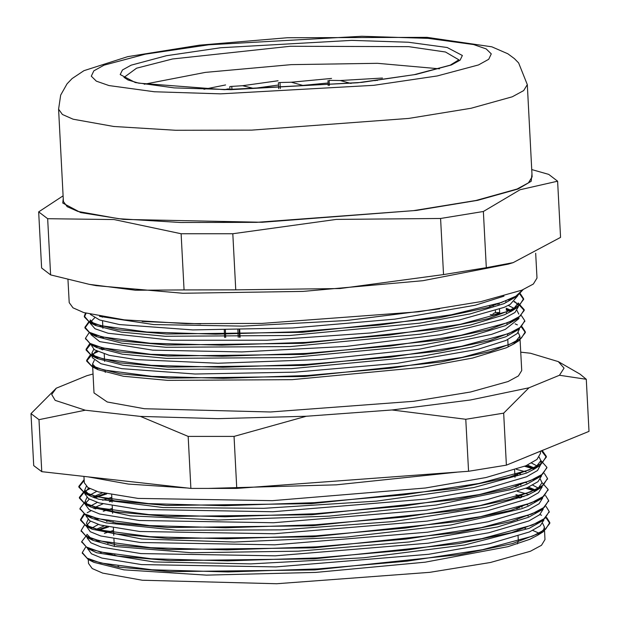 <?xml version="1.0" encoding="UTF-8"?>
<svg xmlns="http://www.w3.org/2000/svg" width="620" height="620" viewBox="0 0 620 620"><rect width="100%" height="100%" fill="white"/><g stroke="black" fill="none" stroke-linecap="round" stroke-linejoin="round"><path stroke-width="0.93" d="M278.031 80.77L242.583 85.707L230.253 86.459M242.583 85.707L253.743 88.451L278.535 85.002M331.545 78.415L291.315 82.258L279.171 82.569M291.315 82.258L302.816 85.382L328.081 82.972M382.463 78.043L340.202 80.53L329.065 80.383M340.202 80.53L351.106 83.498M377.347 80.476L375.038 80.313L376.534 80.034M239.173 329.894L239.56 337.257M238.227 337.28L237.84 329.918M493.21 305.172L493.249 305.986M225.331 330.072L225.719 337.427M497.976 304.513L497.93 303.699M144.235 84.273L205.36 72.37L291.245 64.666L377.471 63.349L439.503 68.797M478.508 64.914L437.232 75.95L373.736 85.328L220.658 93.868L154.38 91.729L108.942 85.529L96.356 81.174L91.264 76.206L93.852 70.812L104.028 65.193L145.305 54.157L208.801 44.772L361.879 36.239L428.157 38.378L473.595 44.578L486.181 48.926L491.272 53.894L488.684 59.295L478.508 64.914M440.588 218.442L483.337 211.529L520.134 189.681L557.628 181.21L560.573 237.351L513.12 262.617L486.282 267.67L443.532 274.583L339.985 288.533L235.786 289.873L232.841 233.732L336.365 219.395L440.588 218.442L443.532 274.583M486.282 267.67L483.337 211.529M557.628 181.21L548.661 174.336L531.759 169.593M47.663 218.736L114.041 219.565L181.125 233.771L184.062 289.912L135.524 290.238L89.257 284.324L50.6 274.877L47.663 218.736L38.696 211.862L41.633 268.003L50.6 274.877M181.125 233.771L232.841 233.732M235.786 289.873L184.062 289.912M63.108 195.858L38.696 211.862M531.991 173.988L531.146 181.296L518.01 189.015L477.625 200.345L416.57 210.397L262.113 222.309L123.574 219.434L80.701 212.59L62.767 203.058L63.248 198.555M527.31 84.661L532.146 176.894L528.496 182.853L517.072 189.015L475.92 200.493L413.555 210.629L256.556 222.332L180.598 222.51L118.591 218.721L77.911 211.412L67.2 206.7L63.403 201.461L58.567 109.228L60.659 95.093L67.061 83.832L72.091 78.616L83.902 70.719L127.705 56.652L199.291 45.151L287.277 37.727L427.126 37.347L491.815 46.833L507.85 53.777L514.399 58.582L518.646 62.938L527.31 84.661L523.66 90.613L512.244 96.782L471.084 108.26L408.727 118.389L251.72 130.099L175.762 130.278L113.755 126.488L73.082 119.18L62.364 114.468L58.567 109.228M513.12 262.617L508.245 264.104L422.879 280.682L303.134 291.408L182.923 293.252L96.286 285.696L89.257 284.324M535.664 253.27L536.966 278.093L533.324 284.038L521.924 290.191L480.857 301.646L418.624 311.752L261.942 323.431L186.139 323.609L124.264 319.827L83.669 312.542L72.982 307.838L69.192 302.606L67.983 279.589M522.567 289.928L515.809 296.19L501.255 302.576L451.244 314.844L379.781 325.043L297.228 331.793L215.621 334.196L146.839 332.01L100.843 325.655L88.652 321.207L84.328 316.146L85.483 313.085M520.374 293.702L523.582 298.662L519.707 304.97L507.517 311.488L460.489 324.229L389.639 335.033L305.8 342.356L221.735 345.208L150.234 343.255L102.168 336.885L89.435 332.359L84.917 327.182L89.048 321.431M509.423 299.406L510.493 299.755M518.142 302.947L524.179 309.698L520.257 316.006L508.113 322.532L461.048 335.265L390.213 346.061L306.381 353.392L222.309 356.252L150.792 354.291L102.757 347.921L89.993 343.403L85.514 338.218L89.009 332.901M101.843 326.701L102.819 326.36M506.214 309.31L511.764 311.023M521.505 315.774L524.768 320.734L520.846 327.042L508.671 333.568L461.621 346.301L390.794 357.097L306.962 364.436L222.874 367.288L151.381 365.327L103.354 358.957L90.559 354.438L86.087 349.254L89.59 343.953M102.401 337.745L103.4 337.388M510.609 321.478L511.678 321.827M522.087 326.817L525.326 331.77L521.451 338.078L509.237 344.604L462.21 357.337L391.383 368.14L307.536 375.472L223.463 378.324L151.97 376.363L103.92 369.993L91.163 365.467L86.637 360.298L90.171 354.997M94.682 352.269L96.875 351.222M101.223 349.424L103.974 348.425M200.632 323.904L142.158 321.462M522.931 289.772L516.84 296.391L487.963 307.497L438.642 317.874L302.273 332.312L166.532 333.994L117.916 329.747L89.962 322.695L84.367 316.96L86.072 313.255M519.909 294.136L523.621 299.468L517.351 307.481L488.389 318.572L439.092 328.933L302.824 343.348L167.183 345.038L118.622 340.798L90.605 333.762L84.956 327.996L89.086 322.237M508.346 299.863L509.462 300.212M513.995 301.824L516.313 302.824M518.196 303.769L524.226 310.504L517.886 318.525L488.94 329.615L439.65 339.977L303.397 354.384L167.787 356.074L119.226 351.835L91.171 344.805L85.56 338.613M506.253 310.116L510.927 311.527M524.776 321.152L518.514 329.522L489.637 340.628L440.293 350.998L303.916 365.428L168.214 367.094L119.637 362.847L91.659 355.803L86.126 350.067L90.892 343.883M509.539 321.935L510.655 322.284M515.158 323.888L517.39 324.849M521.614 327.244L525.365 332.584L519.149 340.543L490.281 351.641L440.96 362.018L304.591 376.464L168.842 378.138L120.233 373.891L92.272 366.839L86.684 361.103L92.023 354.578M93.085 353.958L97.774 351.656M102.393 349.82L104.02 349.231M102.3 347.804L99.898 348.944M96.394 350.974L92.535 354.865M92.117 356.415L92.287 357.639L100.897 363.731L121.822 368.699L195.168 374.031L294.864 372.147L397.164 363.297L477.718 349.378L505.881 340.45L517.343 333.49L519.506 328.871M512.322 321.532L511.43 321.113M101.703 336.769L100.587 337.28M91.473 344.17L91.566 345.689L94.403 349.765L109.314 355.338L136.005 359.623L217.907 363.219L320.602 359.507L419.639 349.145L491.443 334.413L505.308 329.414L518.909 318.595L518.956 317.828M512.213 310.736L506.153 308.233M101.145 325.733L100.022 326.236M90.939 333.932L90.993 334.653L99.704 341.659L152.752 350.137L241.963 351.943L346.107 346.433L440.378 334.722L502.347 319.385L514.995 312.503L518.359 306.807M517.863 304.862L514.53 301.382M511.143 299.452L510.245 299.034M94.659 317.851L90.784 321.749M90.388 323.392L95.038 328.778L108.12 333.273L171.802 340.233L266.972 340.202L370.985 332.971L459.064 320.067L504.161 307.342L510.252 304.342L517.762 295.779M90.404 314.387L99.65 319.966L119.513 324.554L192.859 329.887L292.547 328.003L394.847 319.145L475.4 305.226L503.564 296.306M503.579 296.298L504.014 296.112M99.944 540.989L98.65 541.462M82.32 553.009L88.303 559.542L118.141 567.091L169.989 571.648L314.681 569.919L459.978 554.598L512.507 543.577L543.205 531.782L549.824 523.35L546.243 518.01M541.601 515.29L539.942 514.546M535.905 513.011L534.859 512.655M517.824 508.431L516.638 508.206M108.477 527.031L98.092 530.425M81.77 541.934L87.792 548.553L117.754 556.07L169.547 560.62L314.092 558.884L459.242 543.593L511.725 532.588L542.531 520.808L549.196 511.88M535.323 501.983L534.277 501.634M520.242 497.992L516.057 497.163M98.789 518.917L97.487 519.389M81.158 530.898L87.188 537.486L117.064 545.027L168.919 549.576L313.619 547.84L458.87 532.51L511.376 521.49L542.074 509.702L548.615 500.906M535.378 491.149L525.83 488.351M516.662 486.359L515.476 486.134M98.224 507.873L95.325 508.958M91.07 510.748L87.211 512.717M84.413 514.53L80.615 520.273L86.568 526.45L116.475 533.983L168.268 538.532L312.86 536.812L458.095 521.513L510.609 510.5L541.384 498.72L548.057 489.808M534.153 479.903L533.107 479.555M516.08 475.315L514.902 475.091M106.71 493.923L94.744 497.93M80.011 508.803L86.072 515.429L115.994 522.962L167.826 527.511L312.472 525.768L457.668 510.446L510.144 499.433L540.896 487.646L547.445 478.811M533.603 468.867L524.675 466.286M89.908 488.676L86.048 490.653M84.754 491.443L79.445 498.201L85.382 504.354L115.235 511.903L167.051 516.46L311.705 514.74L456.994 499.433L509.539 488.413L540.268 476.625L546.91 467.767M84.173 480.392L78.872 487.165L84.924 493.373L114.886 500.89L166.679 505.439L311.24 503.696L456.39 488.397L508.857 477.392L539.671 465.62L546.329 457.134L541.609 450.949M539.191 457.087L540.849 460.699L534.339 469.007L526.341 473.107L473.734 487.529L376.557 501.131L263.763 508.322L162.967 507.563L98.836 499.247L90.582 496.178L84.692 490.141L86.35 486.344M531.572 463.039L537.811 466.403M539.594 476.199L537.323 478.33M540.276 476.617L526.907 484.143L513.345 489.071L436.263 505.006L329.104 516.165L218.093 520.025L130.394 515.863L91.047 507.168L87.474 504.913L85.266 501.177L86.932 497.418M89.203 495.442L96.689 491.358M516.398 469.363L526.179 471.929M537.99 477.137L538.393 477.423M540.346 479.183L542.004 482.779L536.742 490.25L535.564 491.04L527.481 495.179L486.018 507.307L393.173 521.591L280.938 529.837L176.778 530.232L106.183 522.9L91.729 518.243L86.064 515.429M89.249 516.817L87.319 515.228M89.76 506.478L97.309 502.394M102.672 500.27L111.778 497.318M525.528 482.6L526.752 482.972M532.727 485.111L538.982 488.475M540.718 498.302L538.439 500.425M541.392 498.72L528.077 506.214L521.823 508.687L450.825 525.016L346.464 537.052L234.283 542.043L141.74 538.997L92.233 529.263L86.568 526.442L90.311 531.728L100.727 536.021L140.352 542.523L274.73 544.81L427.599 532.177L488.289 521.691L528.24 509.896M89.76 527.837L86.436 523.249L88.087 519.482M90.605 517.32L91.38 516.801M103.261 511.299L112.359 508.361M517.561 491.435L528.968 494.52M539.136 499.216L539.539 499.503M541.353 509.314L539.121 511.415M542.082 509.694L528.628 517.25L497.418 527.023L409.394 541.934L298.29 551.188L191.293 552.753L114.599 546.437L92.845 540.291L86.978 534.293M91.194 528.364L98.456 524.466M106.562 521.389L108.12 520.87M526.682 504.672L527.914 505.052M539.733 510.245L540.152 510.539M541.857 520.397L539.586 522.513M542.539 520.808L529.24 528.287L464.682 544.941L363.653 557.791L250.883 563.898L153.962 561.984L96.619 552.738L87.792 548.553M90.969 549.932L89.079 548.367M91.504 539.578L92.543 538.865M104.424 533.378L113.514 530.441M527.264 515.701L528.496 516.072M540.299 521.296L540.694 521.583M542.671 523.342L544.345 526.923L543.748 529.573L537.873 535.168L529.782 539.322L507.896 546.693L425.134 562.154L315.719 572.384L206.437 575.096L124.031 569.85L93.961 562.356L88.303 559.542L88.528 563.448L92.225 568.548L102.664 573.144L142.313 580.258L276.768 583.761L429.707 572.345L490.412 562.464L530.425 551.281L541.469 545.298L544.995 539.524L544.337 526.923M91.481 560.929L89.575 559.349M92.349 550.444L93.132 549.917M107.709 543.461L109.267 542.95M98.603 540.648L97.363 541.12M85.544 547.289L82.274 552.575L87.087 558.116L100.696 562.96L151.892 569.788L228.075 571.919L317.673 568.935L407.03 561.162L482.5 549.692L532.619 536.168L545.623 529.24L549.785 522.544L546.685 517.576M536.866 512.554L535.858 512.197M519.405 507.943L517.778 507.617M106.873 526.682L96.798 530.085M87.025 534.765L81.731 541.539L86.498 547.08L100.107 551.924L151.288 558.752L227.509 560.883L317.099 557.892L406.425 550.126L481.926 538.656L532.076 525.132L545.027 518.212L549.188 511.508L546.143 506.54M536.284 501.526L535.277 501.169M521.637 497.496L517.189 496.581M97.448 518.583L96.209 519.056M84.374 525.218L81.112 530.503L85.948 536.037L99.525 540.888L150.745 547.716L226.928 549.847L316.518 546.856L405.875 539.09L481.353 527.62L531.464 514.096L544.484 507.168L548.607 500.472L545.53 495.504M536.168 490.645L527.015 487.855M518.25 485.871L516.623 485.553M96.883 507.54L94.248 508.555M83.809 514.158L80.569 519.467L85.328 525.008L98.96 529.844L150.133 536.68L226.339 538.811L315.944 535.82L405.271 528.046L480.756 516.584L530.914 503.06L543.864 496.132L548.049 489.428L541.981 482.476M535.114 479.446L534.115 479.097M517.661 474.827L516.034 474.502M105.106 493.574L93.674 497.527M85.289 501.665L79.965 508.431L84.793 513.964L98.355 518.816L149.583 525.644L225.781 527.775L315.363 524.784L404.713 517.018L480.206 505.548L530.317 492.024L543.322 485.096L547.445 478.392L544.383 473.424M534.572 468.41L525.861 465.783M89.086 488.235L87.792 488.878M84.707 490.629L79.399 497.395L84.181 502.929L97.813 507.772L148.994 514.6L225.176 516.739L314.79 513.747L404.124 505.974L479.601 494.512L529.744 480.988L542.717 474.06L546.902 467.356L540.826 460.412M84.126 479.586L78.825 486.351L83.623 491.893L97.201 496.736L148.412 503.572L224.626 505.703L314.208 502.704L403.543 494.938L479.051 483.476L529.17 469.945L542.151 463.024L546.29 456.32L542.275 450.616M240.126 337.241L239.738 329.887M224.246 330.08L224.634 337.435M493.024 313.642L495.512 312.573L495.411 310.674M495.512 312.573L499.681 312.573L494.458 314.712L490.288 314.712M499.193 303.281L499.239 304.094M499.503 309.21L499.681 312.573M489.839 306.156L489.885 306.962M96.968 540.214L95.945 540.725M87.753 548.731L91.45 553.807L101.897 558.093L141.492 564.595L275.892 566.882L428.769 554.249L489.436 543.763L529.403 531.968L540.276 525.807L543.972 519.847M537.277 512.353L536.564 511.988M522.172 507.052L520.73 506.703M104.036 526.016L95.356 529.682M87.211 537.966L90.877 542.771L101.285 547.057L140.918 553.559L275.296 555.853L428.18 543.213L488.847 532.727L528.86 520.932L539.663 514.786L543.376 508.834M536.711 501.317L535.874 500.89M523.908 496.636L515.925 494.714M95.806 518.15L94.782 518.653M90.535 521.203L86.971 525.047M528.263 509.888L539.129 503.735L542.794 497.775M536.455 490.451L528.581 487.165M521.009 484.979L519.568 484.631M111.972 501.007L109.461 501.758M102.874 503.944L93.194 508.137M86.048 515.894L89.698 520.692L100.145 524.977L139.748 531.487L274.149 533.774L427.033 521.141L487.684 510.647L527.69 498.86L538.501 492.706L542.236 486.754M535.54 479.245L534.696 478.818M520.405 473.943L518.963 473.587M102.284 492.916L92.628 497.108M89.373 499.123L85.808 502.983M85.436 504.579L89.164 509.656L99.557 513.949L139.198 520.451L273.567 522.738L426.436 510.105L487.134 499.619L527.101 487.816L537.966 481.67L541.624 475.711M535.3 468.371L527.426 465.093M88.815 488.079L85.258 491.954M84.684 490.141L84.878 493.822L88.544 498.62L98.998 502.905L138.585 509.415L272.994 511.702L425.886 499.069L486.537 488.575L526.519 476.78L537.54 470.479L541.035 463.969M84.305 482.786L87.994 487.584L98.394 491.869L138.035 498.379L272.405 500.666L425.281 488.025L485.964 477.539L525.954 465.744L536.974 459.443L540.462 453.344M439.603 308.869L346.286 320.548L242.885 326.143L153.659 324.547L99.533 316.324M515.956 296.104L513.864 298.104M516.847 296.383L503.952 303.661L470.255 313.906L419.655 323.19L289.633 335.529L165.253 336.249L121.156 332.111L95.62 325.508L90.195 319.935L90.396 323.617M513.771 297.321L514.344 297.709M518.142 303.041L512.011 310.868L504.548 314.704L470.836 324.942L420.282 334.219L290.338 346.557L165.966 347.293L121.869 343.162L96.263 336.575L92.039 333.637M95.511 324.911L96.356 324.384M508.284 305.412L514.918 308.745M516.979 310.457L518.746 314.077M517.049 318.207L514.925 320.238M517.894 318.525L505.137 325.74L471.409 335.978L420.887 345.255L290.951 357.593L166.571 358.329L122.489 354.206L96.829 347.619L92.636 344.697M96.061 335.947L96.914 335.428M514.91 319.409L515.468 319.781M517.677 329.204L515.553 331.235M518.521 329.522L505.695 336.776L471.967 347.014L421.399 356.306L291.353 368.637L166.958 369.357L122.884 365.219L97.325 358.616L91.954 353.044L93.752 349.277M96.65 346.991L97.495 346.464M515.491 330.437L516.057 330.817M518.134 332.576L519.886 336.149L513.817 343.929L506.261 347.812L472.564 358.058L421.964 367.342L291.95 379.68L167.563 380.393L123.465 376.255L97.937 369.652L92.504 364.079L94.341 360.305M96.782 358.337L98.1 357.5M119.644 567.308L118.04 566.269M518.103 536.176L518.351 540.919L517.32 543.911M465.806 419.275L503.673 413.145L528.922 387.771L559.48 375.255L586.272 379.316L589 431.334L506.393 465.163L468.534 471.293L236.77 488.389L190.898 488.436L41.742 471.704L33.728 465.612L31 413.587L39.014 419.678L85.235 410.239L140.415 416.423L188.17 436.41L234.05 436.371L306.288 416.268L392.026 409.944L465.806 419.275L468.534 471.293M100.471 552.808L101.649 552.288M524.21 528.007L525.613 528.356M532.727 530.441L540.067 533.642M188.17 436.41L190.898 488.436M236.77 488.389L234.05 436.371M506.393 465.163L503.673 413.145M586.272 379.316L580.095 374.131L558.326 361.615L564.022 368.164L559.48 375.255M41.742 471.704L39.014 419.678M93.039 374.023L86.808 375.704L56.249 388.221L31 413.587M558.326 361.615L530.503 353.237L520.738 352.144M528.922 387.771L470.51 399.985L392.026 409.944M85.235 410.239L55.149 400.381L51.716 394.498L56.249 388.221M306.288 416.268L217.79 418.624L140.415 416.423M519.893 336.149L521.699 370.528L518.398 375.945L508.051 381.548L470.557 392.026L413.687 401.279L270.397 411.982L144.429 408.696L107.283 402.024L94.031 392.94L92.519 364.079M231.934 89.66L231.787 86.715M280.31 88.552L280.015 82.902M329.406 85.49L329.158 80.763M225.572 84.948L203.972 89.296M224.424 89.644L228.532 88.815M124.023 77.399L136.547 68.161L172.507 59.001L290.284 46.275L408.743 46.624L445.47 51.972L458.885 59.853M451.414 64.93L460.118 60.124L462.334 55.513L447.206 47.539L408.347 42.238L351.656 40.409L220.736 47.709L166.424 55.73L131.13 65.17L122.419 69.975L120.21 74.594L135.331 82.561L174.189 87.87L230.88 89.698L361.801 82.398L416.113 74.377L451.414 64.93M229.811 86.63L229.974 89.66M278.419 82.785L278.729 88.621M327.957 80.631L328.213 85.591M375.038 80.313L375.061 80.763M124 77.353L127.999 79.957L138.756 83.181L224.37 89.644L357.663 82.809L414.082 74.695L450.197 65.17L458.909 59.807M525.83 457.204L543.446 449.988M88.435 476.935L128.332 484.081L186.217 487.909M208.723 488.421L336.296 484.84L456.63 472.177M84.343 316.146L84.382 316.96M84.932 327.352L84.963 327.996M85.498 338.218L85.544 339.031M86.079 349.254L86.118 350.067M86.653 360.298L86.699 361.103M523.598 298.662L523.636 299.468M524.179 309.698L524.218 310.504M524.776 321.129L524.799 321.54M525.334 331.77L525.372 332.584M543.205 531.782L537.873 535.168M87.188 537.478L92.845 540.291M540.904 487.646L535.564 491.04M85.374 504.347L91.047 507.168M84.917 493.365L90.582 496.178M539.679 465.612L534.339 469.007M549.816 523.35L549.777 522.544M549.243 512.314L549.196 511.508M548.661 501.278L548.615 500.472M548.08 490.242L548.057 489.746M547.507 479.206L547.46 478.392M546.344 457.134L546.305 456.32M82.328 553.389L82.305 552.916M81.755 542.345L81.708 541.539M81.174 531.309L81.135 530.503M80.6 520.273L80.553 519.467M80.019 509.237L79.988 508.656M79.438 498.201L79.399 497.395M78.864 487.165L78.818 486.351M89.954 322.687L95.62 325.508M517.359 307.474L512.011 310.868M90.59 333.754L96.263 336.575M91.156 344.805L96.829 347.619M91.652 355.795L97.325 358.616M519.157 340.535L513.817 343.929M92.264 366.839L97.937 369.652M102.323 316.82L102.339 317.223M102.533 320.897L102.92 328.259M103.385 337.179L103.432 337.993M103.966 348.208L104.005 349.021M104.269 354.012L104.656 361.367M105.121 370.287L105.237 372.403M111.654 494.884L112.042 502.239M112.228 505.92L112.615 513.275M113.057 521.707L113.103 522.521M113.39 527.992L113.77 535.347M113.964 539.036L114.351 546.398M114.793 554.815L114.84 555.621M505.773 300.909L505.811 301.723M506.354 311.953L506.393 312.759M506.928 322.997L506.974 323.81M507.509 334.025L507.548 334.839M507.796 339.589L508.183 346.952M514.631 469.945L515.019 477.307M515.468 485.894L515.507 486.708M516.042 496.922L516.088 497.736M516.623 507.966L516.669 508.78M517.204 519.002L517.243 519.808M517.778 530.038L517.824 530.844M87.746 548.529L87.769 549.002M87.164 537.47L87.188 537.966M86.01 515.398L86.033 515.894M85.428 504.378L85.452 504.858M83.964 476.439L84.297 482.786M540.392 451.554L540.485 453.344M540.865 460.699L541.058 464.38M91.946 353.044L92.132 356.725"/></g></svg>
